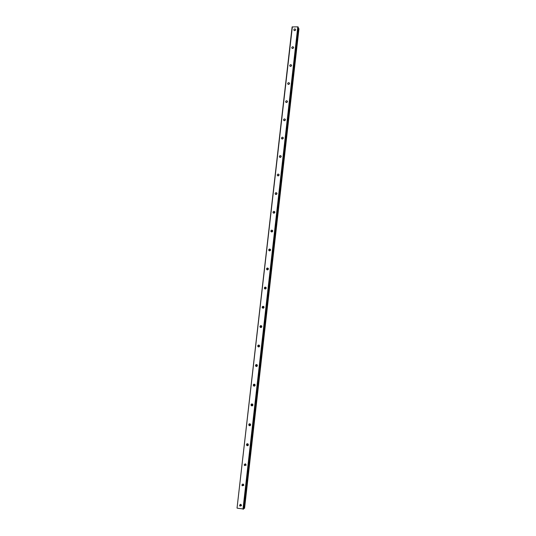 <?xml version="1.0" encoding="UTF-8"?>
<svg xmlns="http://www.w3.org/2000/svg" width="536" height="536" viewBox="0 0 536 536"><rect width="100%" height="100%" fill="white"/><g stroke="black" fill="none" stroke-linecap="round" stroke-linejoin="round"><path stroke-width="0.8" d="M239.559 505.14L241.012 504.443L241.468 505.468L240.021 506.172L239.559 505.14M241.401 505.743L240.818 505.575L240.43 504.276M241.877 484.839L243.398 484.196L243.78 485.154L242.272 485.81L241.877 484.839M243.672 485.509L243.056 485.294L242.775 483.975L243.652 485.509M244.181 464.652L245.756 464.055L246.078 464.953L244.51 465.563L244.181 464.652M245.93 465.389L245.287 465.134L245.113 463.787M246.473 444.579C246.781 443.687 247.324 443.507 248.094 444.022L248.369 444.873C248.061 445.758 247.525 445.945 246.754 445.429L246.473 444.579M248.161 445.383L247.518 445.081L247.451 443.714M248.751 424.619C249.086 423.708 249.642 423.534 250.413 424.103L250.64 424.894C250.312 425.812 249.763 425.979 248.992 425.417L248.751 424.619M250.366 425.483L249.743 425.142L249.789 423.762M251.016 404.774C251.377 403.836 251.94 403.675 252.711 404.298L252.905 405.035C252.55 405.966 251.987 406.127 251.216 405.518L251.016 404.774M252.556 405.692L251.759 404.58L252.121 403.923M253.273 385.036C253.649 384.078 254.218 383.93 254.989 384.587L255.156 385.284C254.781 386.228 254.211 386.382 253.441 385.732L253.273 385.036M254.721 386L254.004 384.922L254.446 384.198M255.511 365.405C255.906 364.433 256.489 364.299 257.253 364.989L257.394 365.639C256.999 366.604 256.422 366.745 255.659 366.055L255.511 365.405M256.865 366.41L256.235 365.364L256.771 364.594M257.742 345.881C258.158 344.903 258.741 344.775 259.498 345.499L259.618 346.102C259.203 347.08 258.62 347.214 257.87 346.497L257.742 345.881M258.989 346.919L258.453 345.921L259.089 345.104M259.96 326.471C260.389 325.479 260.978 325.359 261.729 326.102L261.829 326.679C261.401 327.663 260.818 327.791 260.067 327.047L259.96 326.471M261.106 327.523L260.657 326.578L261.387 325.741M262.164 307.161C262.606 306.163 263.203 306.049 263.94 306.82L264.034 307.356C263.591 308.354 262.995 308.475 262.258 307.704L262.164 307.161M263.21 308.22L262.854 307.349L263.679 306.492M264.355 287.959C264.811 286.954 265.407 286.84 266.144 287.638L266.218 288.14C265.762 289.152 265.166 289.259 264.436 288.475L264.355 287.959M265.313 289.011L265.032 288.221L265.943 287.35M266.533 268.864C267.008 267.846 267.605 267.745 268.328 268.556L268.395 269.032C267.926 270.05 267.33 270.151 266.606 269.347L266.533 268.864M267.41 269.903L267.203 269.193L268.194 268.328M268.704 249.87C269.186 248.851 269.782 248.751 270.499 249.575L270.559 250.031C270.084 251.049 269.481 251.15 268.764 250.332L268.704 249.87M269.507 250.895L269.36 250.272L270.419 249.408M270.861 230.983C271.35 229.957 271.953 229.857 272.663 230.694L272.71 231.123C272.221 232.148 271.625 232.249 270.915 231.418L270.861 230.983M271.605 231.988L271.511 231.452L272.623 230.601M273.005 212.196C273.507 211.164 274.11 211.07 274.807 211.914L274.854 212.33C274.358 213.355 273.755 213.449 273.052 212.611L273.005 212.196M273.702 213.181L274.8 211.888M275.135 193.509C275.645 192.478 276.248 192.384 276.945 193.241L276.985 193.63C276.476 194.662 275.873 194.756 275.176 193.905L275.135 193.509M275.799 194.474L276.958 193.275M277.259 174.924C277.775 173.885 278.378 173.798 279.068 174.662L279.102 175.031C278.586 176.069 277.983 176.156 277.293 175.299L277.259 174.924M277.889 175.875L279.095 174.763M279.37 156.438C279.893 155.4 280.495 155.313 281.179 156.177L281.206 156.532C280.683 157.577 280.087 157.664 279.403 156.8L279.37 156.438M279.98 157.376L281.212 156.351M281.467 138.054C282.003 137.008 282.606 136.928 283.276 137.799L283.303 138.141C282.774 139.179 282.171 139.266 281.494 138.395L281.467 138.054M282.063 138.978L283.31 138.033M283.557 119.763C284.093 118.724 284.696 118.637 285.366 119.515L285.387 119.836C284.851 120.881 284.254 120.969 283.578 120.091L283.557 119.763M284.147 120.674L285.393 119.809M285.634 101.572C286.177 100.527 286.78 100.446 287.443 101.324L287.464 101.639C286.921 102.678 286.318 102.765 285.655 101.887L285.634 101.572M286.224 102.477L287.457 101.686M287.698 83.482C288.247 82.437 288.85 82.35 289.507 83.234L289.527 83.529C288.978 84.574 288.375 84.661 287.718 83.784L287.698 83.482M288.294 84.38L289.5 83.65M289.755 65.486C290.304 64.434 290.907 64.353 291.557 65.238L291.577 65.519C291.028 66.571 290.425 66.652 289.768 65.774L289.755 65.486M290.358 66.377L291.53 65.714M291.798 47.583C292.355 46.532 292.958 46.451 293.601 47.336L293.614 47.61C293.058 48.655 292.462 48.742 291.812 47.858L291.798 47.583M292.422 48.468L293.547 47.865M293.835 29.775C294.391 28.723 294.994 28.643 295.631 29.527L295.644 29.788C295.088 30.84 294.485 30.921 293.842 30.043L293.835 29.775M294.478 30.653L295.544 30.11M288.69 84.4L289.326 84.011M286.505 102.51L287.363 101.961M284.348 120.714L285.353 120.017M282.204 139.005L283.296 138.174M280.06 157.396L281.212 156.438M277.923 175.882L279.102 174.796M275.785 194.441L276.924 193.268M273.661 213.047L274.66 211.867M271.524 231.76L272.375 230.587M269.38 250.573L270.077 249.434M267.23 269.42L267.759 268.415M265.052 288.556L265.447 287.524M262.881 307.731L263.149 306.746M260.71 327.034L260.865 326.076M258.546 346.477L258.6 345.499M256.664 366.483L256.349 365.003M254.546 386.088L254.098 384.593M252.416 405.786L251.846 404.271M250.044 425.39L249.649 423.755M247.927 445.342L247.351 443.714M241.414 505.703L240.47 504.276M245.803 465.382L245.059 463.787M251.685 405.853L251.397 405.471M253.803 386.047L253.595 385.706M258.774 346.966L258.566 346.531M260.885 327.55L260.737 327.148M263.002 308.227L262.901 307.878M292.361 26.8L237.039 508.074L292.12 26.934L297.795 26.847L298.317 27.343L243.632 508.972M298.204 28.421L298.686 28.569L244.242 508.363L298.961 28.81L244.57 508.282M237.267 508.202L243.625 509.006M243.713 508.356L244.242 508.363M298.157 26.981L243.391 509.187M297.795 26.847L242.989 509.2M298.766 28.589L244.336 508.369M298.827 28.609L244.403 508.363M298.894 28.656L244.476 508.349M291.812 47.858L291.979 48.2M289.768 65.774L289.963 66.142M287.718 83.784L287.939 84.179M285.655 101.887L285.916 102.309M283.578 120.091L283.886 120.546M281.494 138.395L281.856 138.878M279.403 156.8L279.819 157.309M277.293 175.299L277.789 175.841M275.176 193.905L275.759 194.468M273.052 212.611L273.688 213.147M270.915 231.418L271.564 231.887M268.764 250.332L269.42 250.727M266.606 269.347L267.276 269.675M264.436 288.475L265.112 288.73M262.258 307.704L262.948 307.885M260.067 327.047L260.764 327.154M257.87 346.497L258.58 346.531M255.659 366.055L256.382 366.014M253.441 385.732L254.178 385.612M251.216 405.518L251.96 405.323M248.992 425.417L249.743 425.142M246.754 445.429L247.518 445.081M244.51 465.563L245.287 465.134M242.272 485.81L243.056 485.294M240.021 506.172L240.818 505.575M298.324 27.37L243.639 508.992"/></g></svg>
